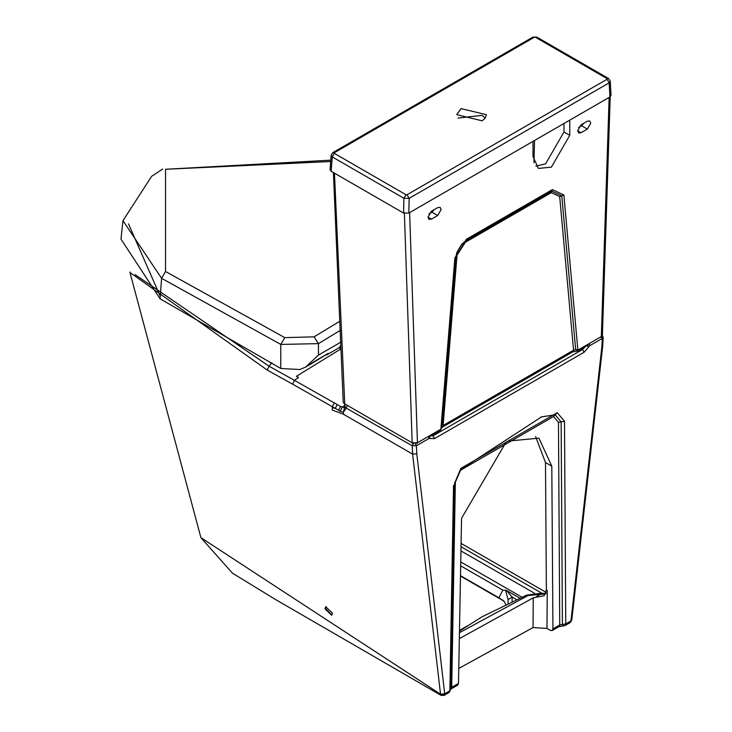 <?xml version="1.0" encoding="UTF-8"?>
<svg xmlns="http://www.w3.org/2000/svg" width="732" height="732" viewBox="0 0 732 732"><rect width="100%" height="100%" fill="white"/><g stroke="black" fill="none" stroke-linecap="round" stroke-linejoin="round"><path stroke-width="1.1" d="M271.801 362.688L269.102 366.22L294.438 380.338L298.574 377.529L296.396 376.303L340.307 349.283M337.232 404.576L335.302 408.374L332.328 407.651L332.374 406.736L292.58 384.154L294.438 380.338L340.581 406.48L338.642 410.268L340.17 411.32L342.265 407.248L344.827 405.4M334.304 402.92L332.374 406.736L338.642 410.268M344.735 406.361L345.907 408.52L343.363 412.29L340.17 411.32M332.328 407.651L332.191 410.021L343.537 414.275L343.363 412.29L344.589 407.395M200.907 537.672L232.41 573.138L275.305 599.398L441.131 695.4L440.536 694.211L200.907 537.672L129.839 272.02M454.554 483.394L460.885 468.361L557.281 412.702L564.491 421.248L565.763 623.92L559.733 624.982L552.934 628.898L552.193 630.563L550.354 630.371L546.96 628.422L533.033 627.562L458.781 668.453M533.033 627.562L533.253 597.834L459.33 638.652M552.934 628.898L551.8 466.183L538.935 438.166L507.898 441.094L506.041 442.165L461.553 518.283L458.497 683.423L457.701 685.125L450.976 689.004L451.708 687.348L449.109 692.509L444.104 695.4L444.708 693.808L440.536 694.211L444.69 694.22M414.834 443.016L416.417 445.751L416.792 453.849L412.61 454.105L440.536 694.211M428.266 436.492L429.025 438.468L416.417 445.751L412.226 445.761L412.61 454.105L343.537 414.275M292.58 384.154L267.198 370.044L130.36 272.78M332.383 613.114L331.688 615.273L325.026 608.868L325.722 606.709L332.383 613.114M267.198 370.044L269.102 366.22L135.091 274.637M345.092 404.769L344.717 406.059L345.952 407.98L412.226 445.761L413.8 443.025M585.454 346.492L582.544 349.503L581.382 348.844M570.887 621.358L569.999 622.712L564.994 625.604L565.763 623.92L570.933 620.937L601.85 347.005L602.317 338.431L589.708 345.705L584.118 352.248L434.579 438.578L433.005 435.842L429.593 435.778L429.876 438.486L429.025 438.468M589.708 345.705L588.976 343.701M601.86 334.982L603.186 337.223L602.317 338.431L601.558 336.427M602.701 346.08L571.774 620.059M569.999 622.712L571.719 620.279M564.491 421.248L561.133 421.861L562.414 624.533L563.137 625.421M541.104 416.929L555.213 414.824L561.133 421.861L558.461 422.355L559.733 624.982L558.964 626.656L552.193 630.563M551.8 466.183L545.496 462.542L546.365 589.919L547.262 590.431L546.96 628.422M533.253 597.834L544.196 595.674L546.365 589.919M545.496 462.542L535.632 436.62M545.724 593.927L528.083 595.509L459.44 632.677M545.871 593.561L541.881 593.222L535.934 597.102M461.087 543.409L546.163 592.389M461.023 546.722L541.753 593.204M460.95 550.903L534.506 593.249M460.748 561.956L521.724 597.065M460.675 565.845L502.875 590.157L506.343 590.367L519.546 597.962M460.492 575.681L498.885 597.779L502.875 590.157M508.017 603.086L508.099 599.645L505.473 590.212M498.885 597.779L504.403 601.686L505.556 604.257M512.089 601.201L512.18 597.074L508.099 599.645M516.197 599.38L512.18 597.074L506.343 590.367M326.014 606.581L325.557 608.557L331.925 615.09M535.824 166.201L545.605 163.803L563.988 131.98L569.761 135.31L569.761 120.149L609.143 97.42L601.329 336.574L602.409 335.146L610.204 96.789M412.638 443.766L412.18 442.814L417.432 442.741L409.618 212.609L533.006 141.377L533.006 156.529L538.386 168.433L551.388 167.143L569.761 135.31M431.404 211.246L437.709 207.614L440.115 207.376L441.122 209.581L437.709 215.492L431.404 219.133L428.989 219.371L427.991 217.166L431.404 211.246M581.052 132.73L578.637 132.977L577.639 130.763L581.052 124.852L587.348 121.21L589.763 120.972L590.761 123.186L587.348 129.097L581.052 132.73L577.639 130.763M587.348 129.097L581.574 125.758L584.035 123.122M581.574 125.758L578.591 127.487M563.988 131.98L563.988 123.488M428.943 213.881L431.926 212.161L434.387 209.526M533.976 162.76L534.506 140.507M441.863 427.552L440.499 430.178L428.623 437.031M576.258 349.75L573.559 350.18L559.687 196.56L551.324 192.644L465.332 242.292L455.926 256.886L442.055 426.564L440.874 429.208L454.883 257.92L466.385 239.254L552.376 189.606L563.869 194.996L577.877 350.106L575.654 349.429L577.255 350.472M589.324 344.26L577.328 351.177L572.79 351.882L442.338 427.195M456.969 255.861L443.098 425.502L573.559 350.18L572.79 351.882M404.366 212.619L412.18 442.814L344.315 403.634L343.226 402.161L333.408 172.56M331.157 171.261L330.077 169.65L331.148 155.239L332.767 152.649L532.933 37.085L536.885 37.122L608.567 78.507L607.084 78.644L607.084 79.257L609.17 82.853L609.93 96.963L408.822 213.067L403.579 213.067L331.157 171.261L332.237 156.886L331.148 155.239M607.084 79.257L407.047 194.749L409.151 198.335L609.17 82.853L610.259 81.206L611.019 95.38L609.93 96.963M407.047 194.749L405.995 194.749L334.314 153.363L334.304 152.759L534.369 37.25L535.403 37.259L607.084 78.644M408.822 213.067L409.151 198.335L403.899 198.271L403.579 213.067M482.077 120.817L456.722 114.631L461.068 108.62L486.423 114.686L485.197 118.136L482.077 120.817M485.224 118.108L482.077 115.382L457.985 118.062M165.524 271.49L284.775 337.635L280.786 344.424L280.777 368.48L160.088 298.802L120.981 239.126L122.967 220.661L161.58 278.306L165.524 271.49L165.542 169.275L330.681 161.525M284.775 337.635L314.101 336.839L318.447 343.637L340.371 330.315M160.088 298.802L161.58 278.306L280.786 344.424L318.447 343.637L318.447 355.093L341.213 341.945M280.777 368.48L299.846 369.532L305.683 367.052L318.447 355.093M308.968 365.158L328.403 353.318L327.03 354.727L338.934 347.856L340.81 345.495M327.314 354.032L325.941 354.828M317.285 359.741L326.225 354.581M339.602 347.398L340.856 346.666M340.581 406.48L344.196 407.559M458.497 683.423L451.708 687.348L455.359 481.876L460.885 468.361M450.894 688.922L449.109 692.509M453.529 485.307L449.878 690.825L444.708 693.808L416.792 453.849M434.579 438.578L429.876 438.486M347.435 405.281L345.907 408.52M431.853 435.174L433.005 435.842L582.544 349.503L584.118 352.248M588.857 346.703L585.993 345.477M601.85 347.005L602.701 346.071L603.186 337.223M558.461 422.355L553.548 416.526L460.373 470.328M454.718 482.415L455.359 481.876M541.726 416.783L461.004 469.322M553.548 416.526L557.281 412.702M541.881 593.222L526.747 595.079L528.083 595.509M460.483 576.084L475.452 584.694L460.492 575.855M474.83 583.926L503.296 600.496M416.966 443.766L417.432 442.741L440.874 429.208M577.877 350.106L601.329 336.574L600.862 337.589L602.409 335.146M437.709 215.492L431.926 212.161M427.991 217.166L431.404 219.133M456.85 252.522L461.553 244.378L456.85 252.522L455.926 256.886L454.883 257.92M461.553 244.378L465.854 240.773L466.385 239.254M465.332 242.292L465.854 240.773L551.846 191.125L552.376 189.606M551.324 192.644L551.846 191.125L561.773 195.783L563.869 194.996M559.687 196.56L561.773 195.783L575.654 349.429M334.46 173.164L344.772 404.586L343.226 402.161M405.995 194.749L403.899 198.271L332.237 156.886L334.314 153.363M334.304 152.759L332.776 152.649M534.369 37.25L532.933 37.085M535.403 37.259L536.885 37.122M339.767 321.257L314.101 336.839M128.512 223.882L160.271 296.341M330.782 160.162L165.542 169.275M305.683 367.052L316.846 359.998M341.011 350.353L339.575 347.416M450.967 689.361L454.618 483.861L460.995 469.331M344.717 406.059L344.735 407.303M558.964 626.656L564.994 625.604M526.747 595.079L481.839 616.902L459.467 631.121M475.452 584.694L503.918 601.082M466.806 626.125L459.476 630.453M441.131 695.4L444.104 695.4M610.259 81.206L608.567 78.507M162.705 169.055L151.634 176.311L122.967 220.661M340.819 345.888L338.934 347.856M325.054 355.34L327.03 354.727M340.856 346.748L340.252 347.096"/></g></svg>
